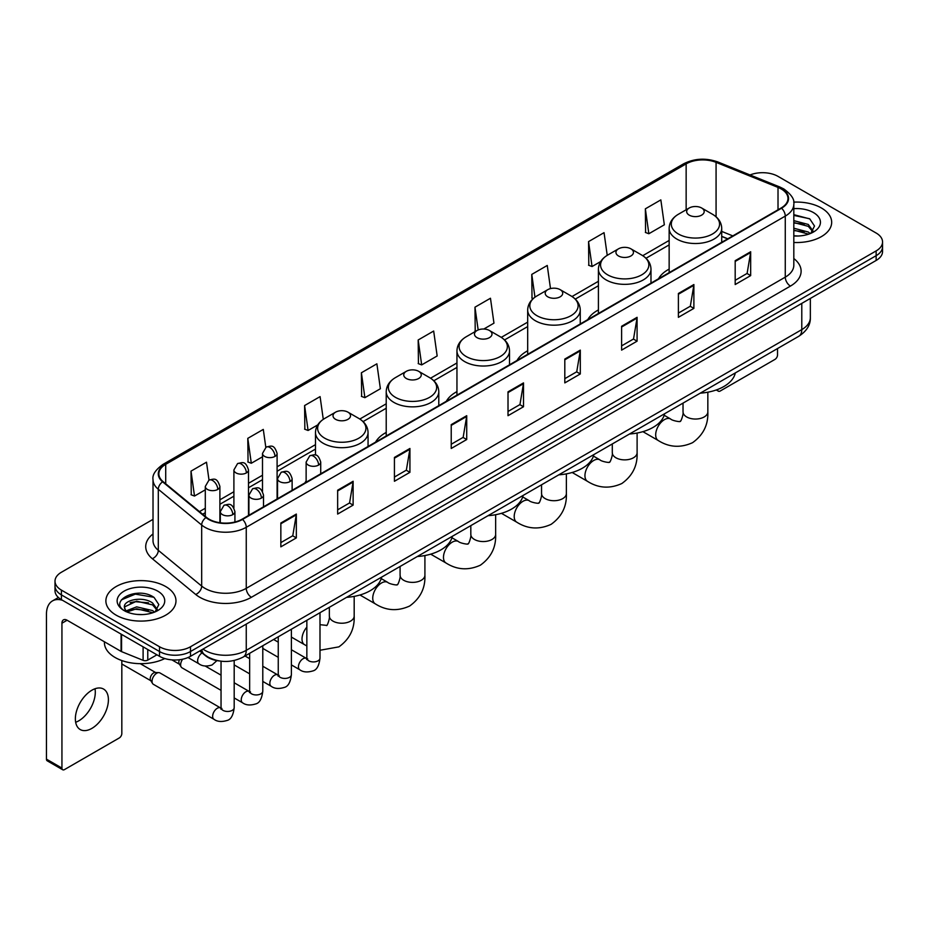 <?xml version="1.0" encoding="UTF-8"?>
<svg xmlns="http://www.w3.org/2000/svg" width="929" height="929" viewBox="0 0 929 929"><rect width="100%" height="100%" fill="white"/><g stroke="black" fill="none" stroke-linecap="round" stroke-linejoin="round"><path stroke-width="1.39" d="M306.129 480.978A38.693 22.342 0 0 0 304.863 482.964M386.22 432.438A38.693 22.342 0 0 0 375.595 442.123M456.952 391.608A38.693 22.342 0 0 0 446.326 401.293M527.684 350.767A38.693 22.342 0 0 0 517.058 360.452M598.415 309.926A38.693 22.342 0 0 0 587.79 319.622M669.147 269.096A38.693 22.342 0 0 0 658.522 278.781M727.639 238.881L721.717 236.477M219.465 660.972A21.901 12.646 180 0 1 205.599 655.804L199.735 650.962M153.018 519.357L61.419 572.241A21.901 12.646 0 0 0 55.008 581.182L55.008 590.728A21.901 12.646 0 0 0 61.419 599.669L159.521 656.304A21.901 12.646 0 0 0 190.491 656.304L876.14 260.457A21.901 12.646 0 0 0 882.55 251.504L882.55 246.742A21.901 12.646 0 0 1 876.14 255.684A21.901 12.646 0 0 0 882.55 246.742L882.55 241.97A21.901 12.646 0 0 0 876.14 233.028L778.037 176.394A21.901 12.646 0 0 0 750.028 174.966M55.008 581.182A21.901 12.646 0 0 0 61.419 590.124L159.521 646.758A21.901 12.646 0 0 0 190.491 646.758L190.491 651.531L876.14 255.684L190.491 651.531A21.901 12.646 0 0 1 159.521 651.531A21.901 12.646 0 0 0 190.491 651.531L190.491 656.304M61.419 590.124L61.419 594.897L159.521 651.531L61.419 594.897A21.901 12.646 0 0 1 55.008 585.955A21.901 12.646 0 0 0 61.419 594.897L61.419 599.669M821.41 207.991A35.047 20.229 0 0 0 793.68 202.139A35.047 20.229 0 0 1 821.41 207.991A35.047 20.229 0 0 1 831.676 222.298A35.047 20.229 0 0 0 821.41 207.991M165.71 586.547A35.047 20.229 0 0 0 127.517 582.169A35.047 20.229 0 0 0 105.883 600.854A35.047 20.229 0 0 0 116.148 615.161A35.047 20.229 0 0 0 154.342 619.55A35.047 20.229 0 0 0 175.976 600.854A35.047 20.229 0 0 0 165.71 586.547A35.047 20.229 0 0 0 127.517 582.169A35.047 20.229 0 0 0 105.883 600.854A35.047 20.229 0 0 0 116.148 615.161A35.047 20.229 0 0 0 154.342 619.55A35.047 20.229 0 0 0 175.976 600.854A35.047 20.229 0 0 0 165.71 586.547M781.138 188.912A23.364 13.494 180 0 1 787.978 198.446A23.364 13.494 180 0 1 781.138 207.991L242.121 519.183A23.364 13.494 180 0 1 206.47 517.383L163.086 481.617A23.364 13.494 180 0 1 158.859 473.883A23.364 13.494 180 0 1 165.71 464.337L686.148 163.864A23.364 13.494 180 0 1 716.073 162.354L778.014 187.403A23.364 13.494 180 0 1 781.138 188.912M781.544 188.668A23.945 13.83 0 0 0 778.351 187.124L716.398 162.076A23.945 13.83 0 0 0 685.73 163.632L165.292 464.105A23.945 13.83 0 0 0 162.61 481.814L205.983 517.581A23.945 13.83 0 0 0 242.539 519.427L781.544 208.224A23.945 13.83 0 0 0 781.544 188.668M280.848 523.004L280.848 546.844L296.339 537.903L296.339 514.062L280.848 523.004M280.848 542.617L292.774 535.731L296.27 514.852A5.841 3.368 -120 0 0 296.339 514.062M292.67 535.789L296.339 537.903M337.645 490.21L337.645 514.062L353.125 505.121L353.125 481.268L337.645 490.21M337.645 509.824L349.571 502.937L353.066 482.058A5.841 3.368 -120 0 0 353.125 481.268M349.467 502.995L353.125 505.121M394.43 457.428L394.43 481.268L409.921 472.327L409.921 448.475L394.43 457.428M394.43 477.041L406.356 470.155L409.863 449.276A5.841 3.368 -120 0 0 409.921 448.475M406.252 470.213L409.921 472.327M451.227 424.634L451.227 448.475L466.718 439.533L466.718 415.693L451.227 424.634M451.227 444.248L463.153 437.362L466.648 416.482A5.841 3.368 -120 0 0 466.718 415.693M463.048 437.42L466.718 439.533M735.187 260.689L735.187 284.541L750.678 275.599L750.678 251.747L735.187 260.689M735.187 280.303L747.113 273.416L750.609 252.537A5.841 3.368 -120 0 0 750.678 251.747M747.009 273.474L750.678 275.599M678.391 293.483L678.391 317.323L693.882 308.382L693.882 284.541L678.391 293.483M678.391 313.096L690.328 306.21L693.824 285.331A5.841 3.368 -120 0 0 693.882 284.541M690.224 306.268L693.882 308.382M621.606 326.265L621.606 350.117L637.085 341.175L637.085 317.323L621.606 326.265M621.606 345.878L633.532 338.992L637.027 318.113A5.841 3.368 -120 0 0 637.085 317.323M633.427 339.062L637.085 341.175M564.809 359.058L564.809 382.899L580.3 373.957L580.3 350.117L564.809 359.058M564.809 378.672L576.735 371.786L580.23 350.907A5.841 3.368 -120 0 0 580.3 350.117M576.63 371.844L580.3 373.957M508.012 391.841L508.012 415.693L523.503 406.751L523.503 382.899L508.012 391.841M508.012 411.466L519.95 404.568L523.445 383.7A5.841 3.368 -120 0 0 523.503 382.899M519.845 404.638L523.503 406.751M793.819 242.469A35.047 20.229 0 0 0 831.676 222.298A35.047 20.229 0 0 1 793.819 242.469M190.491 646.758L876.14 250.911A21.901 12.646 0 0 0 882.55 241.97M323.28 419.339L320.087 396.613L304.596 405.555L304.851 429.256M265.81 447.313L263.29 429.407L247.799 438.349L248.055 462.05M209.013 480.096L206.505 462.189L191.014 471.131L191.258 494.832M483.8 329.029L493.961 323.164L490.466 298.244L474.974 307.185L475.218 330.898M550.502 288.594L547.251 265.462L531.771 274.403L532.015 298.104M607.229 255.336L604.047 232.668L588.556 241.61L588.812 265.311M645.353 208.828L648.848 233.736L664.34 224.795L660.844 199.886L645.353 208.828L645.597 232.529M361.393 372.773L364.888 397.682L380.379 388.74L376.884 363.82L361.393 372.773L361.636 396.474M418.178 339.979L421.673 364.9L437.164 355.958L433.669 331.038L418.178 339.979L418.433 363.68M421.673 364.9L418.178 363.587M475.915 331.154L474.974 330.805M474.974 307.185L478.168 329.946M533.234 298.557L531.771 298.012M531.771 274.403L534.965 297.187M588.556 241.61L592.052 266.53L600.668 261.548M592.052 266.53L588.556 265.218M648.848 233.736L645.353 232.436M364.888 397.682L361.393 396.381M304.596 405.555L308.091 430.475L317.741 424.901M308.091 430.475L304.596 429.163M247.799 438.349L251.306 463.257L262.501 456.801M251.306 463.257L247.799 461.957M191.014 471.131L194.509 496.051L205.297 489.827M194.509 496.051L191.014 494.739M793.819 235.792L798.174 236.012M793.819 228.22L808.288 232.029L810.216 233.574M793.819 230.113L808.636 234.166M793.819 220.649L808.288 224.458L813.038 231.007M793.819 222.542L808.288 226.351L812.654 231.495M793.819 235.943A23.806 13.738 0 0 0 813.456 232.018A23.806 13.738 0 0 0 813.456 212.578A23.806 13.738 0 0 0 793.819 208.653M810.785 233.342L814.512 226.026L809.798 218.919L793.819 214.657M793.819 215.4L809.473 218.698M793.819 222.972L804.212 224.261M793.819 230.543L804.212 231.832M717.571 389.483L717.629 389.518A3.646 2.113 120 0 0 718.384 391.19A3.646 2.113 120 0 0 720.219 391.016L774.937 359.418A3.646 2.113 120 0 0 777.527 354.948L777.527 348.561M689.237 215.145A8.767 5.063 0 0 0 701.627 215.145A8.767 5.063 0 0 0 701.627 207.991L712.508 214.274A24.142 13.947 0 0 1 712.508 233.98A24.142 13.947 0 0 1 678.356 233.98A24.142 13.947 0 0 1 678.356 214.274C672.41 217.804 669.344 222.495 669.147 228.348A26.291 15.178 0 0 0 676.846 239.078A26.291 15.178 0 0 0 705.494 242.364A26.291 15.178 0 0 0 721.717 228.348C721.519 222.495 718.454 217.804 712.508 214.274L701.627 207.991A8.767 5.063 0 0 0 689.237 207.991A8.767 5.063 0 0 0 689.237 215.145M700.257 393.164A40.156 23.19 0 0 0 735.303 372.935M618.505 255.974A8.767 5.063 0 0 0 630.896 255.974A8.767 5.063 0 0 0 630.896 248.821L641.776 255.103A24.142 13.947 0 0 1 641.776 274.821A24.142 13.947 0 0 1 607.624 274.821A24.142 13.947 0 0 1 607.624 255.103C601.678 258.634 598.613 263.325 598.415 269.178A26.291 15.178 0 0 0 606.114 279.908A26.291 15.178 0 0 0 634.762 283.206A26.291 15.178 0 0 0 650.985 269.178C650.788 263.325 647.722 258.634 641.776 255.103L630.896 248.821A8.767 5.063 0 0 0 618.505 248.821A8.767 5.063 0 0 0 618.505 255.974M629.525 434.006A40.156 23.19 0 0 0 664.572 413.765M547.773 296.815A8.767 5.063 0 0 0 560.164 296.815A8.767 5.063 0 0 0 560.164 289.662L571.045 295.945A24.142 13.947 0 0 1 571.045 315.663A24.142 13.947 0 0 1 536.892 315.663A24.142 13.947 0 0 1 536.892 295.945C530.947 299.475 527.881 304.166 527.684 310.019A26.291 15.178 0 0 0 535.383 320.749A26.291 15.178 0 0 0 564.031 324.035A26.291 15.178 0 0 0 580.253 310.019C580.056 304.166 576.99 299.475 571.045 295.945L560.164 289.662A8.767 5.063 0 0 0 547.773 289.662A8.767 5.063 0 0 0 547.773 296.815M558.793 474.835A40.156 23.19 0 0 0 593.828 454.606M477.041 337.657A8.767 5.063 0 0 0 489.432 337.657A8.767 5.063 0 0 0 489.432 330.503L500.313 336.786A24.142 13.947 0 0 1 500.313 356.492A24.142 13.947 0 0 1 466.161 356.492A24.142 13.947 0 0 1 466.161 336.786C460.215 340.316 457.138 345.007 456.952 350.848A26.291 15.178 0 0 0 464.651 361.59A26.291 15.178 0 0 0 493.299 364.876A26.291 15.178 0 0 0 509.522 350.848C509.324 345.007 506.259 340.316 500.313 336.786L489.432 330.503A8.767 5.063 0 0 0 477.041 330.503A8.767 5.063 0 0 0 477.041 337.657M488.062 515.676A40.156 23.19 0 0 0 523.097 495.447M406.31 378.486A8.767 5.063 0 0 0 418.7 378.486A8.767 5.063 0 0 0 418.7 371.333L429.581 377.615A24.142 13.947 0 0 1 429.581 397.333A24.142 13.947 0 0 1 395.429 397.333A24.142 13.947 0 0 1 395.429 377.615C389.483 381.145 386.406 385.837 386.22 391.69A26.291 15.178 0 0 0 393.919 402.42A26.291 15.178 0 0 0 422.556 405.706A26.291 15.178 0 0 0 438.79 391.69C438.593 385.837 435.527 381.145 429.581 377.615L418.7 371.333A8.767 5.063 0 0 0 406.31 371.333A8.767 5.063 0 0 0 406.31 378.486M417.33 556.506A40.156 23.19 0 0 0 452.365 536.277M335.578 419.327A8.767 5.063 0 0 0 347.969 419.327A8.767 5.063 0 0 0 347.969 412.174L358.849 418.456A24.142 13.947 0 0 1 358.849 438.174A24.142 13.947 0 0 1 324.697 438.174A24.142 13.947 0 0 1 324.697 418.456C318.752 421.987 315.674 426.678 315.488 432.531A26.291 15.178 0 0 0 323.187 443.261A26.291 15.178 0 0 0 351.824 446.547A26.291 15.178 0 0 0 368.058 432.531C367.861 426.678 364.795 421.987 358.849 418.456L347.969 412.174A8.767 5.063 0 0 0 335.578 412.174A8.767 5.063 0 0 0 335.578 419.327M346.598 597.347A40.156 23.19 0 0 0 381.633 577.118M221.044 690.352L181.991 667.812A6.573 3.797 -60 0 1 181.178 666.999A6.573 3.797 -60 0 1 180.632 664.804A6.573 3.797 -60 0 1 182.653 659.207M181.178 666.999L179.216 663.852A4.75 2.741 -60 0 1 178.832 662.261A4.75 2.741 -60 0 1 179.413 659.753M152.031 681.317A6.573 3.797 -60 0 1 156.676 673.27A6.573 3.797 -60 0 1 158.847 672.631A6.573 3.797 -60 0 1 159.962 672.944L220.579 707.933A6.573 3.797 -60 0 0 217.583 708.095A6.573 3.797 -60 0 0 217.293 708.258A6.573 3.797 -60 0 0 212.996 714.053A6.573 3.797 -60 0 0 214.007 719.313L153.39 684.325A6.573 3.797 -60 0 1 152.577 683.512A6.573 3.797 -60 0 1 152.031 681.317M152.577 683.512L150.614 680.365A4.75 2.741 -60 0 1 150.219 678.774A4.75 2.741 -60 0 1 153.575 672.968A4.75 2.741 -60 0 1 155.155 672.515L158.847 672.631M95.002 688.761A23.364 13.494 -60 0 1 78.779 720.811A23.364 13.494 -60 0 1 75.655 722.274M91.878 728.382A23.364 13.494 120 0 0 107.149 707.793A23.364 13.494 120 0 0 103.572 689.063A23.364 13.494 120 0 0 91.878 690.224A23.364 13.494 120 0 0 76.619 710.813A23.364 13.494 120 0 0 80.196 729.532A23.364 13.494 120 0 0 91.878 728.382M147.769 649.522L147.769 660.101L156.931 654.806M62.51 600.297A29.205 16.861 -120 0 0 52.5 600.9A29.205 16.861 -120 0 0 46.45 614.278L46.45 759.144L61.941 768.086L61.941 623.22A7.304 4.215 60 0 1 63.451 619.875A7.304 4.215 60 0 1 67.097 620.235L121.084 651.403L121.084 634.112M61.941 768.086A3.646 2.113 120 0 0 62.696 769.758L47.205 760.816A3.646 2.113 -60 0 1 46.45 759.144M62.696 769.758A3.646 2.113 120 0 0 64.519 769.572L119.249 737.974A3.646 2.113 120 0 0 121.827 733.504L121.827 660.554M147.769 660.101A3.646 2.113 180 0 1 143.101 660.333L121.571 651.635A3.646 2.113 180 0 1 121.084 651.403M104.42 641.776L104.42 642.589A36.51 21.077 0 0 0 115.115 657.5A36.51 21.077 0 0 0 164.793 658.545M136.969 614.406L142.474 614.568M126.03 610.922L136.656 606.858L152.6 610.585L154.528 612.141M127.018 611.932L136.656 608.75L152.948 612.722M126.205 611.654L124.498 607.659A16.501 9.522 0 0 0 127.157 612.072M157.338 609.563L152.6 603.014C142.694 595.628 122.314 600.192 124.498 607.659L124.428 606.927M124.532 607.891L124.997 606.66L136.656 601.179L152.6 604.907L156.966 610.063M155.097 611.909L158.824 604.582L154.109 597.475C137.411 585.467 107.729 601.284 124.869 610.992L125.717 611.503M157.767 591.146A23.806 13.738 0 0 0 124.103 591.146A23.806 13.738 0 0 0 124.103 610.574A23.806 13.738 0 0 0 157.767 610.574A23.806 13.738 0 0 0 157.767 591.146M121.385 599.867L135.367 594.13L153.784 597.254M130.118 602.654L135.367 601.702L148.512 602.828M130.118 610.225L135.367 609.273L148.512 610.399M202.987 649.092A29.205 16.861 0 0 0 204.949 650.335A29.205 16.861 0 0 0 246.255 650.335L801.785 329.609A29.205 16.861 0 0 0 810.343 317.683C810.552 324.929 806.697 331.13 798.766 336.286L243.235 657.024A14.609 8.431 60 0 0 246.255 650.335L246.255 624.114M801.785 303.377L801.785 329.609A14.609 8.431 60 0 1 798.766 336.286M201.802 649.766A14.609 9.766 129.5 0 0 204.357 654.515L199.921 650.857M876.14 260.457L876.14 250.911M159.521 656.304L159.521 646.758M793.819 258.541A36.51 21.077 180 0 1 790.428 286.086L251.422 597.277A7.304 4.215 60 0 1 246.255 588.336L785.272 277.144A29.205 16.861 0 0 0 793.819 265.218L793.819 204.171A29.205 16.861 180 0 1 785.272 216.097A7.304 4.215 -120 0 0 781.544 208.224M251.422 597.277A36.51 21.077 180 0 1 199.793 597.277A36.51 21.077 180 0 1 195.694 594.467L152.321 558.701A36.51 21.077 180 0 1 153.018 533.966M204.949 588.336A29.205 16.861 0 0 0 246.255 588.336L246.255 527.289A29.205 16.861 180 0 1 201.674 525.036L158.302 489.269A29.205 16.861 180 0 1 153.018 479.608L153.018 540.655A29.205 16.861 0 0 0 158.302 550.328L201.674 586.083A29.205 16.861 0 0 0 204.949 588.336M793.819 204.171C794.794 199.607 791.438 194.521 783.751 188.912L779.919 187.043A7.304 3.414 112 0 0 778.351 187.124M779.919 187.043L717.966 162.006C705.877 157.721 694.393 158.348 683.523 163.864A7.304 4.215 60 0 1 685.73 163.632M165.292 464.105A7.304 4.215 -120 0 0 163.086 464.337C155.503 469.784 152.159 474.87 153.018 479.608M162.61 481.814A7.304 4.889 129.5 0 0 158.302 489.269L158.302 550.328A7.304 4.889 -50.5 0 1 152.321 558.701M717.966 162.006A7.304 3.414 112 0 0 716.398 162.076M205.983 517.581A7.304 4.889 129.5 0 0 201.674 525.036L201.674 586.083A7.304 4.889 -50.5 0 1 195.694 594.467M242.539 519.427A7.304 4.215 60 0 1 246.255 527.289L785.272 216.097L785.272 277.144A7.304 4.215 60 0 0 790.428 286.086M165.71 464.337L165.71 483.777M778.014 187.403L778.014 209.791M716.073 162.354L716.073 216.794M732.807 235.896L721.717 231.414M686.148 163.864L686.148 209.768M669.147 240.448L642.74 255.696M598.415 281.29L572.009 296.537M527.684 322.131L501.277 337.366M456.952 362.96L430.545 378.208M386.22 403.801L359.813 419.049M315.488 444.643L277.097 466.799M262.501 475.23L248.496 483.312M233.899 491.743L219.894 499.825M205.297 508.256L199.468 511.612M508.012 392.595L523.445 383.7M564.809 359.813L580.23 350.907M621.606 327.02L637.027 318.113M678.391 294.238L693.824 285.331M735.187 261.444L750.609 252.537M451.227 425.389L466.648 416.482M394.43 458.183L409.863 449.276M337.645 490.965L353.066 482.058M280.848 523.759L296.27 514.852M707.84 392.201L707.84 411.872A12.414 7.165 180 0 1 704.205 416.947A12.414 7.165 180 0 1 686.659 416.947A12.414 7.165 180 0 1 683.024 411.872C683.779 413.951 680.551 422.95 680.156 421.185C681.48 422.405 672.073 420.709 670.657 419.014L664.165 415.263M707.84 411.872C708.374 424.727 703.276 434.993 692.569 442.68C680.551 448.115 669.112 447.395 658.243 440.509A12.414 7.165 -60 0 1 656.35 430.568A12.414 7.165 -60 0 1 664.456 419.629A12.414 7.165 -60 0 1 670.657 419.014M637.108 433.03L637.108 452.713A12.414 7.165 180 0 1 633.473 457.776A12.414 7.165 180 0 1 615.927 457.776A12.414 7.165 180 0 1 612.292 452.713C613.047 454.792 609.819 463.792 609.424 462.015C610.748 463.246 601.342 461.539 599.925 459.855L593.434 456.104M637.108 452.713C637.642 465.557 632.544 475.834 621.838 483.521C609.819 488.956 598.381 488.236 587.511 481.35A12.414 7.165 -60 0 1 585.618 471.398A12.414 7.165 -60 0 1 593.724 460.47A12.414 7.165 -60 0 1 599.925 459.855M566.376 473.871L566.376 493.554A12.414 7.165 180 0 1 562.742 498.618A12.414 7.165 180 0 1 545.195 498.618A12.414 7.165 180 0 1 541.549 493.554C542.304 495.621 539.087 504.621 538.692 502.856C540.016 504.087 530.61 502.38 529.193 500.685L522.702 496.934M566.376 493.554C566.911 506.398 561.813 516.663 551.094 524.351C539.087 529.797 527.649 529.065 516.779 522.191A12.414 7.165 -60 0 1 514.875 512.239A12.414 7.165 -60 0 1 522.992 501.3A12.414 7.165 -60 0 1 529.193 500.685M495.645 514.712L495.645 534.384A12.414 7.165 180 0 1 492.01 539.459A12.414 7.165 180 0 1 474.452 539.459A12.414 7.165 180 0 1 470.817 534.384C471.572 536.463 468.355 545.462 467.961 543.697C469.284 544.917 459.878 543.21 458.461 541.526L451.97 537.775M495.645 534.384C496.179 547.239 491.081 557.505 480.363 565.192C468.355 570.627 456.917 569.907 446.048 563.02A12.414 7.165 -60 0 1 444.143 553.08A12.414 7.165 -60 0 1 452.26 542.141A12.414 7.165 -60 0 1 458.461 541.526M424.913 555.542L424.913 575.225A12.414 7.165 180 0 1 421.278 580.288A12.414 7.165 180 0 1 403.72 580.288A12.414 7.165 180 0 1 400.085 575.225C400.84 577.304 397.624 586.292 397.217 584.527C398.553 585.758 389.146 584.051 387.73 582.367L381.238 578.616M424.913 575.225C425.447 588.069 420.349 598.334 409.631 606.033C397.624 611.468 386.185 610.748 375.316 603.862A12.414 7.165 -60 0 1 373.412 593.91A12.414 7.165 -60 0 1 381.529 582.971A12.414 7.165 -60 0 1 387.73 582.367M354.181 596.383L354.181 616.066A12.414 7.165 180 0 1 350.547 621.129A12.414 7.165 180 0 1 332.988 621.129A12.414 7.165 180 0 1 329.354 616.066C330.109 618.133 326.892 627.133 326.485 625.368L319.994 624.683M306.849 645.934L304.584 644.703A12.414 7.165 -60 0 1 306.849 627.168M318.589 465.081A7.304 4.215 0 0 0 320.726 462.096C317.764 452.737 314.885 454.606 309.775 455.779A7.304 4.215 60 0 1 313.421 456.139A7.304 4.215 -120 0 1 318.589 465.081A7.304 4.215 0 0 1 308.265 465.081A7.304 4.215 0 0 1 306.129 462.096L309.775 455.779M291.392 664.909L299.812 669.774A6.573 3.797 -60 0 1 298.801 664.514A6.573 3.797 -60 0 1 303.098 658.719A6.573 3.797 -60 0 1 303.388 658.556A6.573 3.797 -60 0 1 306.384 658.394L291.392 649.743M307.232 659.056L306.64 659.544L306.849 658.127A6.573 3.797 -0 0 0 308.776 660.809A6.573 3.797 -0 0 0 317.776 660.972A6.573 3.797 -0 0 0 319.994 658.127C319.1 665.756 316.731 670.018 312.91 670.912C307.418 672.573 303.051 672.201 299.812 669.774M289.987 481.594A7.304 4.215 0 0 0 292.124 478.621C289.163 469.25 286.283 471.119 281.173 472.292A7.304 4.215 60 0 1 284.82 472.652A7.304 4.215 -120 0 1 289.987 481.594A7.304 4.215 0 0 1 279.664 481.594A7.304 4.215 0 0 1 277.527 478.621L281.173 472.292M262.791 681.421L271.21 686.287A6.573 3.797 -60 0 1 270.2 681.027A6.573 3.797 -60 0 1 274.496 675.232A6.573 3.797 -60 0 1 274.787 675.069A6.573 3.797 -60 0 1 277.783 674.907L262.791 666.256M278.63 675.569L278.038 676.057L278.247 674.64A6.573 3.797 -0 0 0 280.175 677.322A6.573 3.797 -0 0 0 289.163 677.485A6.573 3.797 -0 0 0 291.392 674.64C290.498 682.269 288.129 686.531 284.309 687.425C278.816 689.097 274.45 688.714 271.21 686.287M261.386 498.107A7.304 4.215 0 0 0 263.522 495.134C260.561 485.762 257.681 487.632 252.572 488.805A7.304 4.215 60 0 1 256.218 489.165A7.304 4.215 -120 0 1 261.386 498.107A7.304 4.215 0 0 1 251.062 498.107A7.304 4.215 0 0 1 248.914 495.134L252.572 488.805M234.189 697.946L242.608 702.8A6.573 3.797 -60 0 1 241.598 697.54A6.573 3.797 -60 0 1 245.895 691.745A6.573 3.797 -60 0 1 246.185 691.582A6.573 3.797 -60 0 1 249.181 691.42L234.189 682.769M250.029 692.082L249.436 692.569L249.646 691.153A6.573 3.797 -0 0 0 251.573 693.835A6.573 3.797 -0 0 0 260.561 693.998A6.573 3.797 -0 0 0 262.791 691.153C261.885 698.782 259.528 703.044 255.707 703.938C250.215 705.61 245.848 705.227 242.608 702.8M232.784 514.62A7.304 4.215 0 0 0 234.921 511.647C231.96 502.275 229.08 504.145 223.97 505.318A7.304 4.215 60 0 1 227.617 505.678A7.304 4.215 -120 0 1 232.784 514.62A7.304 4.215 0 0 1 222.449 514.62A7.304 4.215 0 0 1 220.312 511.647L223.97 505.318M221.427 708.595L220.835 709.082L221.044 707.666A6.573 3.797 -0 0 0 222.972 710.348A6.573 3.797 -0 0 0 231.96 710.511A6.573 3.797 -0 0 0 234.189 707.666C233.284 715.295 230.926 719.557 227.094 720.451C221.613 722.123 217.247 721.74 214.007 719.313M274.961 456.406A7.304 4.215 0 0 0 277.097 453.422C274.136 444.062 271.256 445.932 266.147 447.104A7.304 4.215 60 0 1 269.793 447.464A7.304 4.215 -120 0 1 274.961 456.406A7.304 4.215 0 0 1 264.637 456.406A7.304 4.215 0 0 1 262.501 453.422L266.147 447.104M246.359 472.919A7.304 4.215 0 0 0 248.496 469.946C245.535 460.575 242.655 462.445 237.545 463.617A7.304 4.215 60 0 1 241.192 463.977A7.304 4.215 -120 0 1 246.359 472.919A7.304 4.215 0 0 1 236.036 472.919A7.304 4.215 0 0 1 233.899 469.946L237.545 463.617M217.758 489.432A7.304 4.215 0 0 0 219.894 486.459C216.933 477.088 214.053 478.958 208.944 480.13A7.304 4.215 60 0 1 212.59 480.49A7.304 4.215 -120 0 1 217.758 489.432A7.304 4.215 0 0 1 207.434 489.432A7.304 4.215 0 0 1 205.297 486.459L208.944 480.13M216.933 660.6L212.079 664.978C206.586 666.65 202.22 666.267 198.98 663.84A6.573 3.797 -60 0 1 197.622 660.833A6.573 3.797 -60 0 1 202.081 652.901M61.941 623.22L67.097 620.235M121.571 634.391L121.571 651.635M143.101 660.333L143.101 646.816M243.235 657.024C231.484 662.934 219.732 662.934 207.98 657.024L204.357 654.515M810.343 317.683L810.343 298.441M683.523 163.864L163.086 464.337M669.147 244.896L646.015 258.25M598.415 285.737L575.283 299.092M527.684 326.578L504.552 339.933M456.952 367.408L433.82 380.762M386.22 408.249L363.088 421.603M315.488 449.079L277.097 471.247M262.501 479.678L248.496 487.76M233.899 496.191L219.894 504.273M205.297 512.703L202.638 514.236M727.802 238.788L721.717 236.326M718.384 391.19L716.259 389.971M658.243 440.509L642.903 431.648M721.717 242.295L721.717 228.348M669.147 272.65L669.147 228.348M689.237 207.991L678.356 214.274M683.024 403.116L683.024 411.872M587.511 481.35L572.171 472.489M650.985 283.136L650.985 269.178M598.415 313.479L598.415 269.178M618.505 248.821L607.624 255.103M612.292 443.957L612.292 452.713M516.779 522.191L501.428 513.319M580.253 323.966L580.253 310.019M527.684 354.321L527.684 310.019M547.773 289.662L536.892 295.945M541.549 484.787L541.549 493.554M446.048 563.02L430.696 554.16M509.522 364.807L509.522 350.848M456.952 395.162L456.952 350.848M477.041 330.503L466.161 336.786M470.817 525.628L470.817 534.384M375.316 603.862L359.964 595.001M438.79 405.636L438.79 391.69M386.22 435.991L386.22 391.69M406.31 371.333L395.429 377.615M400.085 566.469L400.085 575.225M354.181 616.066C354.715 628.91 349.618 639.175 338.899 646.863L319.994 650.254M304.584 644.703L291.392 637.085M368.058 446.477L368.058 432.531M315.488 455.094L315.488 432.531M335.578 412.174L324.697 418.456M329.354 607.299L329.354 616.066M307.72 658.916L306.384 658.394M319.994 612.71L319.994 658.127M320.726 473.802L320.726 462.096M278.247 657.326L262.791 648.396M306.849 620.293L306.849 658.127M306.129 482.232L306.129 462.096M278.247 642.148L273.625 639.477M279.118 675.429L277.783 674.907M291.392 629.223L291.392 674.64M292.124 490.315L292.124 478.621M249.646 673.839L234.189 664.909M278.247 636.806L278.247 674.64M277.527 498.745L277.527 478.621M249.646 658.661L245.024 655.99M250.516 691.942L249.181 691.42M262.791 645.736L262.791 691.153M263.522 506.828L263.522 495.134M171.911 659.88L179.448 664.235M249.646 653.319L249.646 691.153M248.914 515.258L248.914 495.134M221.044 675.174L205.193 666.023M221.915 708.455L220.579 707.933M234.189 660.507L234.189 707.666M234.921 522.017L234.921 511.647M121.827 663.991L150.846 680.748M221.044 661.193L221.044 707.666M220.312 522.783L220.312 511.647M140.244 663.666L155.596 672.526M277.097 498.989L277.097 453.422M262.501 491.395L262.501 453.422M248.496 515.502L248.496 469.946M233.899 507.908L233.899 469.946M219.894 522.725L219.894 486.459M198.98 663.84L188.041 657.523M205.297 516.419L205.297 486.459M52.5 600.9L58.411 597.486"/></g></svg>
